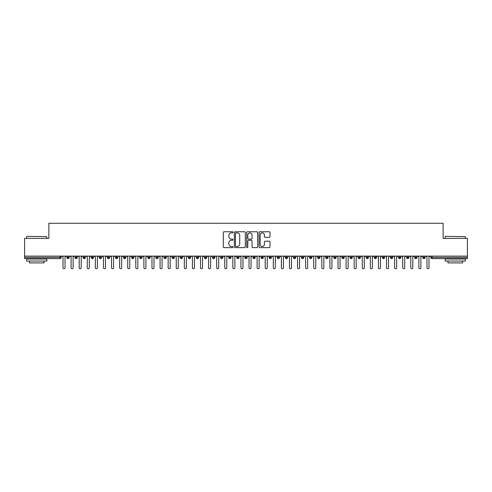 <?xml version="1.0" encoding="UTF-8"?>
<svg xmlns="http://www.w3.org/2000/svg" width="492" height="492" viewBox="0 0 492 492"><rect width="100%" height="100%" fill="white"/><g stroke="black" fill="none" stroke-linecap="round" stroke-linejoin="round"><path stroke-width="0.74" d="M233.06 232.31A0.553 0.553 0 0 0 232.507 231.75L224.069 231.75A0.793 0.793 0 0 0 223.276 232.55L223.276 246.836A0.793 0.793 0 0 0 224.069 247.63L232.507 247.63A0.553 0.553 0 0 0 233.06 247.076A0.553 0.553 0 0 0 232.507 246.517L231.412 246.517A2.54 2.54 0 0 1 228.872 243.977L228.872 242.79A2.54 2.54 0 0 1 231.412 240.25L232.507 240.25A0.553 0.553 0 0 0 233.06 239.69A0.553 0.553 0 0 0 232.507 239.137L231.412 239.137A2.54 2.54 0 0 1 228.872 236.597L228.872 235.404A2.54 2.54 0 0 1 231.412 232.864L232.507 232.864A0.553 0.553 0 0 0 233.06 232.31M269.198 237.347A0.793 0.793 0 0 0 269.997 236.554L269.997 232.55A0.793 0.793 0 0 0 269.198 231.75L259.831 231.75A0.793 0.793 0 0 0 259.038 232.55L259.038 246.836A0.793 0.793 0 0 0 259.831 247.63L269.198 247.63A0.793 0.793 0 0 0 269.997 246.836L269.997 241.996A0.793 0.793 0 0 0 269.198 241.203L265.194 241.203A0.793 0.793 0 0 0 264.395 241.996L264.395 244.395A2.122 2.122 0 0 1 262.273 246.517A2.122 2.122 0 0 1 260.151 244.395L260.151 234.985A2.122 2.122 0 0 1 262.273 232.864A2.122 2.122 0 0 1 264.395 234.985L264.395 236.554A0.793 0.793 0 0 0 265.194 237.347L269.198 237.347M24.6 256.111L467.4 256.111L467.4 238.399L443.138 238.399L443.138 223.276L48.862 223.276L48.862 238.399L24.6 238.399L24.6 257.402L59.962 257.402L59.962 256.111M245.305 232.55A0.793 0.793 0 0 0 244.512 231.75L235.145 231.75A0.793 0.793 0 0 0 234.352 232.55L234.352 246.836A0.793 0.793 0 0 0 235.145 247.63L244.512 247.63A0.793 0.793 0 0 0 245.305 246.836L245.305 232.55M247.488 231.75L256.855 231.75A0.793 0.793 0 0 1 257.648 232.55L257.648 246.836A0.793 0.793 0 0 1 256.855 247.63L252.845 247.63A0.793 0.793 0 0 1 252.052 246.836L252.052 241.043A0.793 0.793 0 0 0 251.258 240.25L248.601 240.25A0.793 0.793 0 0 0 247.808 241.043L247.808 247.076A0.553 0.553 0 0 1 247.248 247.63A0.553 0.553 0 0 1 246.695 247.076L246.695 232.55A0.793 0.793 0 0 1 247.488 231.75M61.174 257.402L59.962 257.402L59.962 258.62A1.212 1.212 0 0 0 61.174 257.402L61.174 256.111L61.174 257.402A1.212 1.212 0 0 1 59.962 258.62L24.6 258.62L24.6 257.402M467.4 256.111L467.4 258.62L432.037 258.62A1.212 1.212 0 0 1 430.826 257.402L430.826 256.111M68.093 256.111L68.093 258.62A1.212 1.212 0 0 1 66.881 257.402L66.881 256.111M69.261 256.111L69.261 257.402A1.212 1.212 0 0 1 68.093 258.62A1.212 1.212 0 0 0 69.261 257.402L66.881 257.402A1.212 1.212 0 0 0 68.093 258.62M76.18 256.111L76.18 258.62A1.212 1.212 0 0 1 74.969 257.402L74.969 256.111L74.969 257.402A1.212 1.212 0 0 0 76.18 258.62A1.212 1.212 0 0 0 77.355 257.402L77.355 256.111M84.267 256.111L84.267 258.62A1.212 1.212 0 0 1 83.056 257.402L83.056 256.111L83.056 257.402A1.212 1.212 0 0 0 84.267 258.62A1.212 1.212 0 0 0 85.442 257.402L85.442 256.111M92.355 256.111L92.355 258.62A1.212 1.212 0 0 1 91.143 257.402L91.143 256.111L91.143 257.402A1.212 1.212 0 0 0 92.355 258.62A1.212 1.212 0 0 0 93.529 257.402L93.529 256.111M100.442 256.111L100.442 258.62A1.212 1.212 0 0 1 99.23 257.402L99.23 256.111L99.23 257.402A1.212 1.212 0 0 0 100.442 258.62A1.212 1.212 0 0 0 101.616 257.402L101.616 256.111M108.529 256.111L108.529 258.62A1.212 1.212 0 0 1 107.317 257.402L107.317 256.111L107.317 257.402A1.212 1.212 0 0 0 108.529 258.62A1.212 1.212 0 0 0 109.704 257.402L109.704 256.111M116.616 256.111L116.616 258.62A1.212 1.212 0 0 1 115.405 257.402L115.405 256.111L115.405 257.402A1.212 1.212 0 0 0 116.616 258.62A1.212 1.212 0 0 0 117.791 257.402L117.791 256.111M124.704 256.111L124.704 258.62A1.212 1.212 0 0 1 123.492 257.402L123.492 256.111L123.492 257.402A1.212 1.212 0 0 0 124.704 258.62A1.212 1.212 0 0 0 125.878 257.402L125.878 256.111M132.791 256.111L132.791 258.62A1.212 1.212 0 0 1 131.579 257.402L131.579 256.111L131.579 257.402A1.212 1.212 0 0 0 132.791 258.62A1.212 1.212 0 0 0 133.965 257.402L133.965 256.111M140.878 256.111L140.878 258.62A1.212 1.212 0 0 1 139.666 257.402L139.666 256.111L139.666 257.402A1.212 1.212 0 0 0 140.878 258.62A1.212 1.212 0 0 0 142.053 257.402L142.053 256.111M148.965 256.111L148.965 258.62A1.212 1.212 0 0 1 147.754 257.402L147.754 256.111L147.754 257.402A1.212 1.212 0 0 0 148.965 258.62A1.212 1.212 0 0 0 150.14 257.402L150.14 256.111M157.059 256.111L157.059 258.62A1.212 1.212 0 0 1 155.841 257.402L155.841 256.111L155.841 257.402A1.212 1.212 0 0 0 157.059 258.62A1.212 1.212 0 0 0 158.227 257.402L158.227 256.111M165.146 256.111L165.146 258.62A1.212 1.212 0 0 1 163.928 257.402A1.212 1.212 0 0 0 165.146 258.62A1.212 1.212 0 0 1 163.928 257.402L163.928 256.111M166.314 256.111L166.314 257.402A1.212 1.212 0 0 1 165.146 258.62A1.212 1.212 0 0 0 166.314 257.402L163.928 257.402M173.233 258.62A1.212 1.212 0 0 1 172.016 257.402L172.016 256.111L172.016 257.402A1.212 1.212 0 0 0 173.233 258.62A1.212 1.212 0 0 0 174.402 257.402L174.402 256.111L174.402 257.402A1.212 1.212 0 0 1 173.233 258.62L173.233 257.402L174.402 257.402M181.32 256.111L181.32 258.62A1.212 1.212 0 0 1 180.103 257.402L180.103 256.111L180.103 257.402A1.212 1.212 0 0 0 181.32 258.62A1.212 1.212 0 0 0 182.489 257.402L182.489 256.111M189.408 256.111L189.408 258.62A1.212 1.212 0 0 1 188.196 257.402L188.196 256.111L188.196 257.402A1.212 1.212 0 0 0 189.408 258.62A1.212 1.212 0 0 0 190.576 257.402L190.576 256.111M197.495 256.111L197.495 257.402L196.283 257.402L196.283 256.111L196.283 257.402A1.212 1.212 0 0 0 197.495 258.62A1.212 1.212 0 0 0 198.67 257.402L198.67 256.111L198.67 257.402A1.212 1.212 0 0 1 197.495 258.62A1.212 1.212 0 0 1 196.283 257.402A1.212 1.212 0 0 0 197.495 258.62L197.495 257.402L198.67 257.402M205.582 256.111L205.582 258.62A1.212 1.212 0 0 1 204.371 257.402L204.371 256.111L204.371 257.402A1.212 1.212 0 0 0 205.582 258.62A1.212 1.212 0 0 0 206.757 257.402L206.757 256.111M213.669 256.111L213.669 258.62A1.212 1.212 0 0 1 212.458 257.402L212.458 256.111L212.458 257.402A1.212 1.212 0 0 0 213.669 258.62A1.212 1.212 0 0 0 214.844 257.402L214.844 256.111M221.757 256.111L221.757 258.62A1.212 1.212 0 0 1 220.545 257.402L220.545 256.111L220.545 257.402A1.212 1.212 0 0 0 221.757 258.62A1.212 1.212 0 0 0 222.931 257.402L222.931 256.111M229.844 256.111L229.844 258.62A1.212 1.212 0 0 1 228.632 257.402L228.632 256.111M231.019 256.111L231.019 257.402A1.212 1.212 0 0 1 229.844 258.62A1.212 1.212 0 0 0 231.019 257.402L228.632 257.402A1.212 1.212 0 0 0 229.844 258.62M237.931 258.62A1.212 1.212 0 0 1 236.72 257.402L236.72 256.111L236.72 257.402A1.212 1.212 0 0 0 237.931 258.62A1.212 1.212 0 0 0 239.106 257.402L239.106 256.111L239.106 257.402A1.212 1.212 0 0 1 237.931 258.62L237.931 257.402L239.106 257.402M246.018 256.111L246.018 258.62A1.212 1.212 0 0 1 244.807 257.402L244.807 256.111M247.193 256.111L247.193 257.402A1.212 1.212 0 0 1 246.018 258.62A1.212 1.212 0 0 0 247.193 257.402L244.807 257.402A1.212 1.212 0 0 0 246.018 258.62M254.106 256.111L254.106 258.62A1.212 1.212 0 0 1 252.894 257.402L252.894 256.111M255.28 256.111L255.28 257.402L255.28 256.111M262.193 256.111L262.193 258.62A1.212 1.212 0 0 1 260.981 257.402A1.212 1.212 0 0 0 262.193 258.62A1.212 1.212 0 0 1 260.981 257.402L260.981 256.111M263.368 256.111L263.368 257.402L263.368 256.111M270.28 256.111L270.28 258.62A1.212 1.212 0 0 1 269.069 257.402L269.069 256.111M271.455 256.111L271.455 257.402L271.455 256.111M278.374 256.111L278.374 258.62A1.212 1.212 0 0 1 277.156 257.402L277.156 256.111M279.542 256.111L279.542 257.402A1.212 1.212 0 0 1 278.374 258.62A1.212 1.212 0 0 0 279.542 257.402L277.156 257.402A1.212 1.212 0 0 0 278.374 258.62M286.461 256.111L286.461 258.62A1.212 1.212 0 0 1 285.243 257.402L285.243 256.111M287.629 256.111L287.629 257.402L287.629 256.111M294.548 256.111L294.548 258.62A1.212 1.212 0 0 1 293.33 257.402L293.33 256.111M295.717 256.111L295.717 257.402L295.717 256.111M302.635 256.111L302.635 258.62A1.212 1.212 0 0 1 301.424 257.402L301.424 256.111M303.804 256.111L303.804 257.402L303.804 256.111M310.723 256.111L310.723 258.62A1.212 1.212 0 0 1 309.511 257.402L309.511 256.111M311.897 256.111L311.897 257.402A1.212 1.212 0 0 1 310.723 258.62A1.212 1.212 0 0 0 311.897 257.402L309.511 257.402A1.212 1.212 0 0 0 310.723 258.62M318.81 256.111L318.81 258.62A1.212 1.212 0 0 1 317.598 257.402L317.598 256.111L317.598 257.402A1.212 1.212 0 0 0 318.81 258.62A1.212 1.212 0 0 0 319.984 257.402L319.984 256.111M326.897 256.111L326.897 258.62A1.212 1.212 0 0 1 325.686 257.402L325.686 256.111M328.072 256.111L328.072 257.402L328.072 256.111M334.984 256.111L334.984 258.62A1.212 1.212 0 0 1 333.773 257.402A1.212 1.212 0 0 0 334.984 258.62A1.212 1.212 0 0 1 333.773 257.402L333.773 256.111M336.159 256.111L336.159 257.402L336.159 256.111M343.072 256.111L343.072 258.62A1.212 1.212 0 0 1 341.86 257.402L341.86 256.111L341.86 257.402A1.212 1.212 0 0 0 343.072 258.62A1.212 1.212 0 0 0 344.246 257.402L344.246 256.111M351.159 256.111L351.159 258.62A1.212 1.212 0 0 1 349.947 257.402A1.212 1.212 0 0 0 351.159 258.62A1.212 1.212 0 0 1 349.947 257.402L349.947 256.111M352.333 256.111L352.333 257.402A1.212 1.212 0 0 1 351.159 258.62A1.212 1.212 0 0 0 352.333 257.402L349.947 257.402M359.246 256.111L359.246 258.62A1.212 1.212 0 0 1 358.035 257.402L358.035 256.111L358.035 257.402A1.212 1.212 0 0 0 359.246 258.62A1.212 1.212 0 0 0 360.421 257.402L360.421 256.111M367.333 256.111L367.333 258.62A1.212 1.212 0 0 1 366.122 257.402L366.122 256.111M368.508 256.111L368.508 257.402L368.508 256.111M375.421 256.111L375.421 258.62A1.212 1.212 0 0 1 374.209 257.402A1.212 1.212 0 0 0 375.421 258.62A1.212 1.212 0 0 1 374.209 257.402L374.209 256.111M376.595 256.111L376.595 257.402L376.595 256.111M383.508 256.111L383.508 258.62A1.212 1.212 0 0 1 382.296 257.402L382.296 256.111M384.683 256.111L384.683 257.402L384.683 256.111M391.601 256.111L391.601 258.62A1.212 1.212 0 0 1 390.384 257.402L390.384 256.111M392.77 256.111L392.77 257.402A1.212 1.212 0 0 1 391.601 258.62A1.212 1.212 0 0 0 392.77 257.402L390.384 257.402A1.212 1.212 0 0 0 391.601 258.62M399.688 256.111L399.688 258.62A1.212 1.212 0 0 1 398.471 257.402A1.212 1.212 0 0 0 399.688 258.62A1.212 1.212 0 0 1 398.471 257.402L398.471 256.111M400.857 256.111L400.857 257.402A1.212 1.212 0 0 1 399.688 258.62A1.212 1.212 0 0 0 400.857 257.402L398.471 257.402M407.776 256.111L407.776 258.62A1.212 1.212 0 0 1 406.558 257.402A1.212 1.212 0 0 0 407.776 258.62A1.212 1.212 0 0 1 406.558 257.402L406.558 256.111M408.944 256.111L408.944 257.402L408.944 256.111M415.863 256.111L415.863 258.62A1.212 1.212 0 0 1 414.645 257.402L414.645 256.111L414.645 257.402A1.212 1.212 0 0 0 415.863 258.62A1.212 1.212 0 0 0 417.031 257.402L417.031 256.111M423.95 256.111L423.95 258.62A1.212 1.212 0 0 1 422.739 257.402A1.212 1.212 0 0 0 423.95 258.62A1.212 1.212 0 0 1 422.739 257.402L422.739 256.111M425.119 256.111L425.119 257.402A1.212 1.212 0 0 1 423.95 258.62A1.212 1.212 0 0 0 425.119 257.402L422.739 257.402M173.233 256.111L173.233 257.402L172.016 257.402M237.931 256.111L237.931 257.402L236.72 257.402M254.106 258.62A1.212 1.212 0 0 0 255.28 257.402A1.212 1.212 0 0 1 254.106 258.62A1.212 1.212 0 0 1 252.894 257.402L255.28 257.402M262.193 258.62A1.212 1.212 0 0 0 263.368 257.402A1.212 1.212 0 0 1 262.193 258.62M270.28 258.62A1.212 1.212 0 0 0 271.455 257.402A1.212 1.212 0 0 1 270.28 258.62A1.212 1.212 0 0 1 269.069 257.402L271.455 257.402M286.461 258.62A1.212 1.212 0 0 0 287.629 257.402A1.212 1.212 0 0 1 286.461 258.62A1.212 1.212 0 0 1 285.243 257.402L287.629 257.402M294.548 258.62A1.212 1.212 0 0 0 295.717 257.402A1.212 1.212 0 0 1 294.548 258.62A1.212 1.212 0 0 1 293.33 257.402L295.717 257.402M302.635 258.62A1.212 1.212 0 0 0 303.804 257.402A1.212 1.212 0 0 1 302.635 258.62A1.212 1.212 0 0 1 301.424 257.402L303.804 257.402M326.897 258.62A1.212 1.212 0 0 0 328.072 257.402A1.212 1.212 0 0 1 326.897 258.62A1.212 1.212 0 0 1 325.686 257.402L328.072 257.402M334.984 258.62A1.212 1.212 0 0 0 336.159 257.402A1.212 1.212 0 0 1 334.984 258.62M367.333 258.62A1.212 1.212 0 0 0 368.508 257.402A1.212 1.212 0 0 1 367.333 258.62A1.212 1.212 0 0 1 366.122 257.402L368.508 257.402M375.421 258.62A1.212 1.212 0 0 0 376.595 257.402A1.212 1.212 0 0 1 375.421 258.62M383.508 258.62A1.212 1.212 0 0 0 384.683 257.402A1.212 1.212 0 0 1 383.508 258.62A1.212 1.212 0 0 1 382.296 257.402L384.683 257.402M407.776 258.62A1.212 1.212 0 0 0 408.944 257.402A1.212 1.212 0 0 1 407.776 258.62M432.037 258.62A1.212 1.212 0 0 1 430.826 257.402A1.212 1.212 0 0 0 432.037 258.62L432.037 257.402L467.4 257.402M236.019 232.864A0.553 0.553 0 0 0 235.459 233.417L235.459 245.963A0.553 0.553 0 0 0 236.019 246.517L237.169 246.517A2.54 2.54 0 0 0 239.709 243.977L239.709 235.404A2.54 2.54 0 0 0 237.169 232.864L236.019 232.864M252.052 235.028A2.122 2.122 0 0 0 249.93 232.907A2.122 2.122 0 0 0 247.808 235.028L247.808 238.343A0.793 0.793 0 0 0 248.601 239.137L251.258 239.137A0.793 0.793 0 0 0 252.052 238.343L252.052 235.028M63.019 267.716L63.019 257.119L63.019 267.716A1.009 1.009 0 0 0 64.028 268.724A1.009 1.009 0 0 0 65.036 267.716L65.036 257.119L65.036 267.716M66.051 256.111L65.036 257.119M63.019 257.119L62.004 256.111M71.106 267.716L71.106 257.119L71.106 267.716A1.009 1.009 0 0 0 72.115 268.724A1.009 1.009 0 0 0 73.124 267.716L73.124 257.119L73.124 267.716M79.194 267.716L79.194 257.119L79.194 267.716A1.009 1.009 0 0 0 80.202 268.724A1.009 1.009 0 0 0 81.211 267.716L81.211 257.119L81.211 267.716M87.281 267.716L87.281 257.119L87.281 267.716A1.009 1.009 0 0 0 88.289 268.724A1.009 1.009 0 0 0 89.304 267.716L89.304 257.119L89.304 267.716M95.368 267.716L95.368 257.119L95.368 267.716A1.009 1.009 0 0 0 96.377 268.724A1.009 1.009 0 0 0 97.391 267.716L97.391 257.119L97.391 267.716M74.138 256.111L73.124 257.119M71.106 257.119L70.092 256.111M82.225 256.111L81.211 257.119M79.194 257.119L78.179 256.111M90.313 256.111L89.304 257.119M87.281 257.119L86.266 256.111M98.4 256.111L97.391 257.119M95.368 257.119L94.353 256.111M26.863 236.375L46.838 236.621L26.863 236.375M36.734 261.043L26.623 261.043L26.623 259.02L46.838 259.02L46.838 261.043L36.734 261.043M44.009 261.043L44.009 262.9L29.452 262.9L29.452 261.043M445.401 236.375L465.377 236.621L445.401 236.375M455.266 261.043L445.162 261.043L445.162 259.02L465.377 259.02L465.377 261.043L455.266 261.043M462.548 261.043L462.548 262.9L447.991 262.9L447.991 261.043M103.455 267.716L103.455 257.119L103.455 267.716A1.009 1.009 0 0 0 104.464 268.724A1.009 1.009 0 0 0 105.479 267.716L105.479 257.119L105.479 267.716M106.487 256.111L105.479 257.119M103.455 257.119L102.447 256.111M111.543 267.716L111.543 257.119L111.543 267.716A1.009 1.009 0 0 0 112.551 268.724A1.009 1.009 0 0 0 113.566 267.716L113.566 257.119L113.566 267.716M119.63 267.716L119.63 257.119L119.63 267.716A1.009 1.009 0 0 0 120.638 268.724A1.009 1.009 0 0 0 121.653 267.716L121.653 257.119L121.653 267.716M127.717 267.716L127.717 257.119L127.717 267.716A1.009 1.009 0 0 0 128.732 268.724A1.009 1.009 0 0 0 129.74 267.716L129.74 257.119L129.74 267.716M135.804 267.716L135.804 257.119L135.804 267.716A1.009 1.009 0 0 0 136.819 268.724A1.009 1.009 0 0 0 137.828 267.716L137.828 257.119L137.828 267.716M114.575 256.111L113.566 257.119M111.543 257.119L110.534 256.111M122.662 256.111L121.653 257.119M119.63 257.119L118.621 256.111M130.749 256.111L129.74 257.119M127.717 257.119L126.708 256.111M138.836 256.111L137.828 257.119M135.804 257.119L134.796 256.111M143.892 267.716L143.892 257.119L143.892 267.716A1.009 1.009 0 0 0 144.906 268.724A1.009 1.009 0 0 0 145.915 267.716L145.915 257.119L145.915 267.716M151.979 267.716L151.979 257.119L151.979 267.716A1.009 1.009 0 0 0 152.994 268.724A1.009 1.009 0 0 0 154.002 267.716L154.002 257.119L154.002 267.716M160.066 267.716L160.066 257.119L160.066 267.716A1.009 1.009 0 0 0 161.081 268.724A1.009 1.009 0 0 0 162.089 267.716L162.089 257.119L162.089 267.716M168.153 267.716L168.153 257.119L168.153 267.716A1.009 1.009 0 0 0 169.168 268.724A1.009 1.009 0 0 0 170.177 267.716L170.177 257.119L170.177 267.716M176.247 267.716L176.247 257.119L176.247 267.716A1.009 1.009 0 0 0 177.255 268.724A1.009 1.009 0 0 0 178.264 267.716L178.264 257.119L178.264 267.716M146.923 256.111L145.915 257.119M143.892 257.119L142.883 256.111M155.011 256.111L154.002 257.119M151.979 257.119L150.97 256.111M163.104 256.111L162.089 257.119M160.066 257.119L159.057 256.111M171.191 256.111L170.177 257.119M168.153 257.119L167.145 256.111M179.279 256.111L178.264 257.119M176.247 257.119L175.232 256.111M184.334 267.716L184.334 257.119L184.334 267.716A1.009 1.009 0 0 0 185.343 268.724A1.009 1.009 0 0 0 186.351 267.716L186.351 257.119L186.351 267.716M187.366 256.111L186.351 257.119M184.334 257.119L183.319 256.111M192.421 267.716L192.421 257.119L192.421 267.716A1.009 1.009 0 0 0 193.43 268.724A1.009 1.009 0 0 0 194.438 267.716L194.438 257.119L194.438 267.716M195.453 256.111L194.438 257.119M192.421 257.119L191.406 256.111M200.508 267.716L200.508 257.119L200.508 267.716A1.009 1.009 0 0 0 201.517 268.724A1.009 1.009 0 0 0 202.532 267.716L202.532 257.119L202.532 267.716M203.54 256.111L202.532 257.119M200.508 257.119L199.494 256.111M208.596 267.716L208.596 257.119L208.596 267.716A1.009 1.009 0 0 0 209.604 268.724A1.009 1.009 0 0 0 210.619 267.716L210.619 257.119L210.619 267.716M211.628 256.111L210.619 257.119M208.596 257.119L207.581 256.111M216.683 267.716L216.683 257.119L216.683 267.716A1.009 1.009 0 0 0 217.692 268.724A1.009 1.009 0 0 0 218.706 267.716L218.706 257.119L218.706 267.716M219.715 256.111L218.706 257.119M216.683 257.119L215.668 256.111M224.77 267.716L224.77 257.119L224.77 267.716A1.009 1.009 0 0 0 225.779 268.724A1.009 1.009 0 0 0 226.794 267.716L226.794 257.119L226.794 267.716M227.802 256.111L226.794 257.119M224.77 257.119L223.762 256.111M232.857 267.716L232.857 257.119L232.857 267.716A1.009 1.009 0 0 0 233.866 268.724A1.009 1.009 0 0 0 234.881 267.716L234.881 257.119L234.881 267.716M235.889 256.111L234.881 257.119M232.857 257.119L231.849 256.111M240.945 267.716L240.945 257.119L240.945 267.716A1.009 1.009 0 0 0 241.953 268.724A1.009 1.009 0 0 0 242.968 267.716L242.968 257.119L242.968 267.716M243.977 256.111L242.968 257.119M240.945 257.119L239.936 256.111M249.032 267.716L249.032 257.119L249.032 267.716A1.009 1.009 0 0 0 250.047 268.724A1.009 1.009 0 0 0 251.055 267.716L251.055 257.119L251.055 267.716M252.064 256.111L251.055 257.119M249.032 257.119L248.023 256.111M257.119 267.716L257.119 257.119L257.119 267.716A1.009 1.009 0 0 0 258.134 268.724A1.009 1.009 0 0 0 259.143 267.716L259.143 257.119L259.143 267.716M260.151 256.111L259.143 257.119M257.119 257.119L256.111 256.111M265.206 267.716L265.206 257.119L265.206 267.716A1.009 1.009 0 0 0 266.221 268.724A1.009 1.009 0 0 0 267.23 267.716L267.23 257.119L267.23 267.716M268.238 256.111L267.23 257.119M265.206 257.119L264.198 256.111M273.294 267.716L273.294 257.119L273.294 267.716A1.009 1.009 0 0 0 274.308 268.724A1.009 1.009 0 0 0 275.317 267.716L275.317 257.119L275.317 267.716M276.332 256.111L275.317 257.119M273.294 257.119L272.285 256.111M281.381 267.716L281.381 257.119L281.381 267.716A1.009 1.009 0 0 0 282.396 268.724A1.009 1.009 0 0 0 283.404 267.716L283.404 257.119L283.404 267.716M284.419 256.111L283.404 257.119M281.381 257.119L280.372 256.111M289.468 267.716L289.468 257.119L289.468 267.716A1.009 1.009 0 0 0 290.483 268.724A1.009 1.009 0 0 0 291.492 267.716L291.492 257.119L291.492 267.716M292.506 256.111L291.492 257.119M289.468 257.119L288.46 256.111M297.562 267.716L297.562 257.119L297.562 267.716A1.009 1.009 0 0 0 298.57 268.724A1.009 1.009 0 0 0 299.579 267.716L299.579 257.119L299.579 267.716M300.594 256.111L299.579 257.119M297.562 257.119L296.547 256.111M305.649 267.716L305.649 257.119L305.649 267.716A1.009 1.009 0 0 0 306.657 268.724A1.009 1.009 0 0 0 307.666 267.716L307.666 257.119L307.666 267.716M308.681 256.111L307.666 257.119M305.649 257.119L304.634 256.111M313.736 267.716L313.736 257.119L313.736 267.716A1.009 1.009 0 0 0 314.745 268.724A1.009 1.009 0 0 0 315.753 267.716L315.753 257.119L315.753 267.716M316.768 256.111L315.753 257.119M313.736 257.119L312.721 256.111M321.823 267.716L321.823 257.119L321.823 267.716A1.009 1.009 0 0 0 322.832 268.724A1.009 1.009 0 0 0 323.847 267.716L323.847 257.119L323.847 267.716M324.855 256.111L323.847 257.119M321.823 257.119L320.809 256.111M329.911 267.716L329.911 257.119L329.911 267.716A1.009 1.009 0 0 0 330.919 268.724A1.009 1.009 0 0 0 331.934 267.716L331.934 257.119L331.934 267.716M332.943 256.111L331.934 257.119M329.911 257.119L328.896 256.111M337.998 267.716L337.998 257.119L337.998 267.716A1.009 1.009 0 0 0 339.006 268.724A1.009 1.009 0 0 0 340.021 267.716L340.021 257.119L340.021 267.716M341.03 256.111L340.021 257.119M337.998 257.119L336.989 256.111M346.085 267.716L346.085 257.119L346.085 267.716A1.009 1.009 0 0 0 347.094 268.724A1.009 1.009 0 0 0 348.108 267.716L348.108 257.119L348.108 267.716M349.117 256.111L348.108 257.119M346.085 257.119L345.077 256.111M354.172 267.716L354.172 257.119L354.172 267.716A1.009 1.009 0 0 0 355.181 268.724A1.009 1.009 0 0 0 356.196 267.716L356.196 257.119L356.196 267.716M357.204 256.111L356.196 257.119M354.172 257.119L353.164 256.111M362.26 267.716L362.26 257.119L362.26 267.716A1.009 1.009 0 0 0 363.268 268.724A1.009 1.009 0 0 0 364.283 267.716L364.283 257.119L364.283 267.716M365.292 256.111L364.283 257.119M362.26 257.119L361.251 256.111M370.347 267.716L370.347 257.119L370.347 267.716A1.009 1.009 0 0 0 371.362 268.724A1.009 1.009 0 0 0 372.37 267.716L372.37 257.119L372.37 267.716M373.379 256.111L372.37 257.119M370.347 257.119L369.338 256.111M378.434 267.716L378.434 257.119L378.434 267.716A1.009 1.009 0 0 0 379.449 268.724A1.009 1.009 0 0 0 380.457 267.716L380.457 257.119L380.457 267.716M381.466 256.111L380.457 257.119M378.434 257.119L377.425 256.111M386.521 267.716L386.521 257.119L386.521 267.716A1.009 1.009 0 0 0 387.536 268.724A1.009 1.009 0 0 0 388.545 267.716L388.545 257.119L388.545 267.716M389.553 256.111L388.545 257.119M386.521 257.119L385.513 256.111M394.609 267.716L394.609 257.119L394.609 267.716A1.009 1.009 0 0 0 395.623 268.724A1.009 1.009 0 0 0 396.632 267.716L396.632 257.119L396.632 267.716M397.647 256.111L396.632 257.119M394.609 257.119L393.6 256.111M402.696 267.716L402.696 257.119L402.696 267.716A1.009 1.009 0 0 0 403.711 268.724A1.009 1.009 0 0 0 404.719 267.716L404.719 257.119L404.719 267.716M405.734 256.111L404.719 257.119M402.696 257.119L401.687 256.111M410.789 267.716L410.789 257.119L410.789 267.716A1.009 1.009 0 0 0 411.798 268.724A1.009 1.009 0 0 0 412.806 267.716L412.806 257.119L412.806 267.716M413.821 256.111L412.806 257.119M410.789 257.119L409.774 256.111M418.877 267.716L418.877 257.119L418.877 267.716A1.009 1.009 0 0 0 419.885 268.724A1.009 1.009 0 0 0 420.894 267.716L420.894 257.119L420.894 267.716M421.908 256.111L420.894 257.119M418.877 257.119L417.862 256.111M426.964 267.716L426.964 257.119L426.964 267.716A1.009 1.009 0 0 0 427.972 268.724A1.009 1.009 0 0 0 428.981 267.716L428.981 257.119L428.981 267.716M429.996 256.111L428.981 257.119M426.964 257.119L425.949 256.111M432.037 256.111L432.037 257.402L430.826 257.402M74.969 257.402A1.212 1.212 0 0 0 76.18 258.62A1.212 1.212 0 0 0 77.355 257.402L74.969 257.402M83.056 257.402A1.212 1.212 0 0 0 84.267 258.62A1.212 1.212 0 0 0 85.442 257.402L83.056 257.402M91.143 257.402A1.212 1.212 0 0 0 92.355 258.62A1.212 1.212 0 0 0 93.529 257.402L91.143 257.402M99.23 257.402A1.212 1.212 0 0 0 100.442 258.62A1.212 1.212 0 0 0 101.616 257.402L99.23 257.402M107.317 257.402L109.704 257.402A1.212 1.212 0 0 1 108.529 258.62M115.405 257.402A1.212 1.212 0 0 0 116.616 258.62A1.212 1.212 0 0 0 117.791 257.402L115.405 257.402M123.492 257.402L125.878 257.402A1.212 1.212 0 0 1 124.704 258.62M131.579 257.402A1.212 1.212 0 0 0 132.791 258.62A1.212 1.212 0 0 0 133.965 257.402L131.579 257.402M139.666 257.402A1.212 1.212 0 0 0 140.878 258.62A1.212 1.212 0 0 0 142.053 257.402L139.666 257.402M147.754 257.402A1.212 1.212 0 0 0 148.965 258.62A1.212 1.212 0 0 0 150.14 257.402L147.754 257.402M155.841 257.402A1.212 1.212 0 0 0 157.059 258.62A1.212 1.212 0 0 0 158.227 257.402L155.841 257.402M180.103 257.402L182.489 257.402A1.212 1.212 0 0 1 181.32 258.62M188.196 257.402A1.212 1.212 0 0 0 189.408 258.62A1.212 1.212 0 0 0 190.576 257.402L188.196 257.402M204.371 257.402L206.757 257.402A1.212 1.212 0 0 1 205.582 258.62M212.458 257.402A1.212 1.212 0 0 0 213.669 258.62A1.212 1.212 0 0 0 214.844 257.402L212.458 257.402M220.545 257.402L222.931 257.402A1.212 1.212 0 0 1 221.757 258.62M260.981 257.402L263.368 257.402M317.598 257.402L319.984 257.402A1.212 1.212 0 0 1 318.81 258.62M333.773 257.402L336.159 257.402M341.86 257.402A1.212 1.212 0 0 0 343.072 258.62A1.212 1.212 0 0 0 344.246 257.402L341.86 257.402M358.035 257.402L360.421 257.402A1.212 1.212 0 0 1 359.246 258.62M374.209 257.402L376.595 257.402M406.558 257.402L408.944 257.402M414.645 257.402A1.212 1.212 0 0 0 415.863 258.62A1.212 1.212 0 0 0 417.031 257.402L414.645 257.402M26.623 238.399L26.623 236.621M31.23 259.02L31.23 258.62M42.232 259.02L42.232 258.62M46.838 238.399L46.838 236.621M445.162 238.399L445.162 236.621M449.768 259.02L449.768 258.62M460.77 259.02L460.77 258.62M465.377 238.399L465.377 236.621"/></g></svg>
